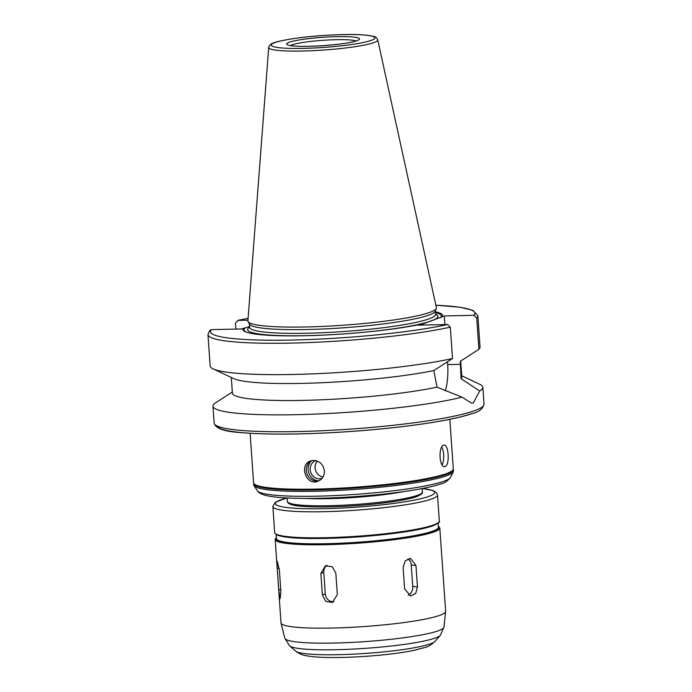 <?xml version="1.0" encoding="UTF-8"?>
<svg xmlns="http://www.w3.org/2000/svg" width="692" height="692" viewBox="0 0 692 692"><rect width="100%" height="100%" fill="white"/><g stroke="black" fill="none" stroke-linecap="round" stroke-linejoin="round"><path stroke-width="1.04" d="M318.796 480.923A10.821 9.913 70.7 0 1 306.911 473.7A10.821 9.913 70.7 0 1 311.677 460.621M318.727 480.94A11.548 10.57 70.7 0 1 308.84 473.008A11.548 10.57 70.7 0 1 311.634 460.647M322.091 478.302A9.368 8.581 70.7 0 1 321.918 478.362A9.368 8.581 70.7 0 1 310.725 472.351A9.368 8.581 70.7 0 1 315.734 460.673A9.368 8.581 70.7 0 1 315.794 460.647M323 476.996A9.368 8.581 70.7 0 1 315.664 470.672A9.368 8.581 70.7 0 1 317.377 461.132M324.41 470.837C324.47 475.958 322.264 479.461 317.792 481.338C306.002 486.199 298.728 464.393 310.656 460.915L313.459 460.414C319.635 460.889 323.285 464.367 324.41 470.837M441.799 447.144A10.821 4.169 -91.2 0 1 442.119 464.808M448.105 454.445C448.502 461.036 447.56 465.085 445.293 466.59L444.766 466.685C439.005 467.463 438.296 446.202 443.797 445.138L444.299 445.051C446.392 445.484 447.663 448.615 448.105 454.445M415.944 565.433L417.44 586.885L415.702 593.451L410.615 596.002L404.621 588.909L403.116 567.457L405.149 560.918L410.417 558.375L415.944 565.433L411.238 565.053A8.114 6.427 94.6 0 0 407.899 558.807M408.168 595.198A8.114 6.427 94.6 0 0 412.743 586.505L411.238 565.053M279.386 570.13L280.883 591.573L280.104 598.839L278.729 589.869L277.233 568.426L277.233 561.221L279.386 570.13M335.828 573.149L337.333 594.592L332.376 602.464L325.707 601.322L322.351 594.912L320.854 573.469L325.525 565.693L332.281 566.809L335.828 573.149M327.117 565.347A8.114 7.43 -109.3 0 0 323.778 572.448L325.283 593.892A8.114 7.43 -109.3 0 0 333.855 601.746M232.322 392.018L215.489 402.874A135.269 15.535 176 0 0 212.972 406.169L214.148 423.054A135.269 15.535 176 0 0 323.467 430.675A135.269 15.535 176 0 0 473.899 410.927A135.269 15.535 176 0 0 484.037 404.18C482.705 408.972 478.786 412.086 472.299 413.539C461.72 417.172 445.345 420.624 423.184 423.885C396.109 427.794 366.475 430.675 334.288 432.517C295.129 434.619 263.86 434.628 240.487 432.535C224.182 431.566 215.402 428.4 214.148 423.054M235.903 329.089L235.488 323.129L237.884 320.396L247.952 320.18M248.091 318.294L237.884 320.396A132.57 15.224 176 0 1 248.091 318.337M249.578 326.589L241.162 328.977L211.501 329.617L209.866 330.292L207.963 334.582L210.16 365.947A135.269 15.535 176 0 0 213.11 368.862A135.269 15.535 176 0 0 315.621 373.741A135.269 15.535 176 0 0 452.525 358.525L450.328 327.16L447.56 324.531L417.89 325.171L421.696 324.392L444.273 315.95L473.942 315.31L476.71 317.939L478.907 349.304L460.223 361.336L461.106 378.706L479.686 390.997L473.337 402.891L471.607 403.185L462.031 397.165A135.269 15.535 176 0 1 310.95 414.257A135.269 15.535 176 0 1 212.972 406.169M461.711 375.765L479.902 384.38A135.269 15.535 176 0 1 482.852 387.295A135.269 15.535 176 0 1 479.686 390.997M460.682 361.042L461.806 377.097A114.984 13.2 176 0 1 461.106 378.706M435.848 305.172L460.215 307.265L472.93 310.379L477.852 315.708L480.04 347.081A135.269 15.535 176 0 1 478.907 349.304M435.406 311.781A100.098 11.496 176 0 1 442.127 316.702M435.467 312.697A98.939 11.357 176 0 1 440.545 317.801M462.031 397.165L436.998 387.139L433.841 370.557L452.525 358.525M445.397 390.746A34.764 13.39 88.8 0 0 447.672 364.606L447.482 361.786M444.878 324.591L444.273 315.95M436.998 387.139A114.984 13.2 176 0 1 309.817 400.21A114.984 13.2 176 0 1 232.4 393.142L231.301 377.477M449.835 419.317L453.303 468.839A100.098 11.496 176 0 1 445.795 473.83A100.098 11.496 176 0 1 334.478 488.44A100.098 11.496 176 0 1 253.583 482.8L250.123 433.278M415.944 480.49A94.692 10.873 176 0 1 292.197 489.149M453.269 469.245A100.098 11.496 176 0 1 453.355 469.643A100.098 11.496 176 0 1 445.856 474.634A100.098 11.496 176 0 1 334.53 489.244A100.098 11.496 176 0 1 253.644 483.604A100.098 11.496 176 0 1 253.679 483.198M453.355 469.643L453.45 470.984A100.098 11.496 176 0 1 453.277 471.762A100.098 11.496 176 0 1 445.951 475.975A100.098 11.496 176 0 1 337.912 490.429A100.098 11.496 176 0 1 254.007 485.697A100.098 11.496 176 0 1 253.73 484.945L253.644 483.604M403.964 491.554A67.634 7.768 176 0 1 305.605 498.43M416.151 496.752A66.285 7.612 176 0 1 343.37 506.388A66.285 7.612 176 0 1 288.919 502.911M438.123 523.221L438.399 527.261A81.163 9.316 176 0 1 432.318 531.309A81.163 9.316 176 0 1 342.056 543.159A81.163 9.316 176 0 1 276.471 538.584L276.186 534.544M438.313 525.937L439.809 527.97L445.639 611.356A82.512 9.472 176 0 1 445.631 611.546A82.512 9.472 176 0 1 439.455 615.465A82.512 9.472 176 0 1 348.517 627.471A82.512 9.472 176 0 1 281.038 623.059A82.512 9.472 176 0 1 281.004 622.861L275.174 539.483L276.376 537.26M377.745 39.868L436.392 307.646A94.484 10.847 176 0 1 436.315 308.424A94.484 10.847 176 0 1 429.334 312.542A94.484 10.847 176 0 1 326.754 326.217A94.484 10.847 176 0 1 248.073 321.59A94.484 10.847 176 0 1 247.9 320.828L268.704 47.497C267.821 47.826 271.056 43.233 272.172 43.561C274.248 42.1 282.431 40.292 296.704 38.138C317.403 35.257 346.277 33.787 362.167 34.825C378.931 36.382 375.756 37.437 377.745 39.868A54.659 6.28 176 0 1 373.663 42.705A54.659 6.28 176 0 1 312.429 50.698A54.659 6.28 176 0 1 268.704 47.497M436.315 308.424L435.225 311.236A93.204 10.7 176 0 1 428.339 315.301A93.204 10.7 176 0 1 327.16 328.786A93.204 10.7 176 0 1 249.544 324.219L248.073 321.59M246.785 332.281A98.939 11.357 176 0 1 244.968 328.198M420.035 324.427A100.098 11.496 176 0 1 321.572 335.188A100.098 11.496 176 0 1 246.179 332.073A100.098 11.496 176 0 1 243.307 328.233M433.841 370.557A114.984 13.2 176 0 1 318.216 382.875A114.984 13.2 176 0 1 233.714 378.619L213.11 368.862M412.743 586.505L417.44 586.885M280.753 589.696L278.729 589.869M279.205 568.253L277.233 568.426M325.283 593.892L322.351 594.912M323.778 572.448L320.854 573.469M477.852 315.708A135.269 15.535 176 0 1 476.71 317.939M435.856 305.207A132.57 15.224 176 0 1 473.942 315.31M447.672 364.606L460.431 364.338M471.589 413.669A132.57 15.224 176 0 1 326.018 432.924A132.57 15.224 176 0 1 217.124 425.978M453.277 471.762L450.544 477.316A96.975 11.133 176 0 1 443.442 481.398A96.975 11.133 176 0 1 338.777 495.394A96.975 11.133 176 0 1 257.493 490.818L254.007 485.697M422.137 488.561L422.38 492.012A67.634 7.768 176 0 1 417.311 495.386A67.634 7.768 176 0 1 342.09 505.255A67.634 7.768 176 0 1 287.431 501.449L287.189 497.998M422.328 488.517A79.814 9.169 176 0 1 428.633 496.484A79.814 9.169 176 0 1 319.038 508.75A79.814 9.169 176 0 1 286.998 497.981M422.527 488.483L433.149 490.576L436.695 492.886L437.5 494.996A82.512 9.472 176 0 1 431.315 499.114A82.512 9.472 176 0 1 339.556 511.154A82.512 9.472 176 0 1 272.873 506.509L275.26 502.323L286.791 497.972M437.5 494.996L439.316 520.998A82.512 9.472 176 0 1 433.14 525.116A82.512 9.472 176 0 1 341.372 537.165A82.512 9.472 176 0 1 274.689 532.511L272.873 506.509M432.439 525.937A81.708 9.385 176 0 1 344.521 537.719A81.708 9.385 176 0 1 275.823 533.93M438.33 526.188A81.708 9.385 176 0 1 432.82 531.3A81.708 9.385 176 0 1 337.376 543.428A81.708 9.385 176 0 1 276.393 537.511M439.809 527.97A82.512 9.472 176 0 1 433.625 532.087A82.512 9.472 176 0 1 341.857 544.137A82.512 9.472 176 0 1 275.174 539.483M434.965 641.415C431.125 644.909 427.829 646.916 425.087 647.435L414.05 650.35C401.455 652.902 385.842 654.866 367.227 656.241C351.095 657.383 336.77 657.772 324.254 657.4C316.495 657.184 310.163 656.552 305.258 655.497C302.395 655.125 299.229 653.681 295.761 651.155A70.247 8.07 176 0 0 355.999 654.009A70.247 8.07 176 0 0 430.104 643.958A70.247 8.07 176 0 0 434.965 641.415L440.302 635.368L443.979 627.099A79.779 9.16 176 0 1 438.01 630.888A79.779 9.16 176 0 1 350.083 642.496A79.779 9.16 176 0 1 284.836 638.223L281.038 623.059M440.302 635.368A76.025 8.728 176 0 1 435.043 638.119A76.025 8.728 176 0 1 354.832 648.992A76.025 8.728 176 0 1 289.637 645.904L284.836 638.223M290.467 45.525A33.822 3.884 176 0 1 322.991 40.3A33.822 3.884 176 0 1 355.922 40.949M356.769 40.767A36.52 4.195 176 0 1 294.221 46.053A36.52 4.195 176 0 1 318.225 37.662A36.52 4.195 176 0 1 356.769 40.767M371.033 40.465A51.986 5.969 176 0 1 282.007 47.982A51.986 5.969 176 0 1 316.175 36.045A51.986 5.969 176 0 1 371.033 40.465M435.346 310.942L435.579 314.358A93.204 10.7 176 0 1 428.599 319.003A93.204 10.7 176 0 1 324.946 332.61A93.204 10.7 176 0 1 249.63 327.359L249.674 327.601M435.571 314.185A95.366 10.951 176 0 1 430.744 321.105A95.366 10.951 176 0 1 314.843 335.421A95.366 10.951 176 0 1 249.622 327.186M447.56 324.531A132.57 15.224 176 0 1 292.422 340.049A132.57 15.224 176 0 1 211.501 329.617M450.328 327.16A135.269 15.535 176 0 1 300.328 342.86A135.269 15.535 176 0 1 207.963 334.582M482.852 387.295L484.037 404.18M450.544 477.316C447.534 481.122 444.255 483.319 440.717 483.916C435.32 485.784 427.846 487.566 418.288 489.27C400.348 492.436 379.207 494.884 354.875 496.614C325.698 498.595 301.496 498.949 282.284 497.695C261.152 496.251 258.419 492.444 257.493 490.818M422.38 492.012C423.227 493.059 421.272 494.616 416.506 496.692C411.221 498.508 403.029 500.229 391.949 501.864C378.412 503.819 363.594 505.255 347.505 506.181C327.922 507.236 312.291 507.236 300.605 506.189C287.448 505.212 287.258 501.812 287.431 501.449M439.316 520.998C440.449 521.829 438.226 523.455 432.656 525.903C419.516 530.66 383.117 535.634 347.834 537.546C323.726 538.843 304.497 538.852 290.147 537.563L278.988 535.712L274.966 533.385L274.689 532.511M443.979 627.099L445.631 611.546M295.761 651.155L289.637 645.904M357.28 40.586L356.06 40.897C349.036 44.184 305.708 47.886 292.258 45.802L289.074 45.352M249.388 323.942L249.63 327.359"/></g></svg>
